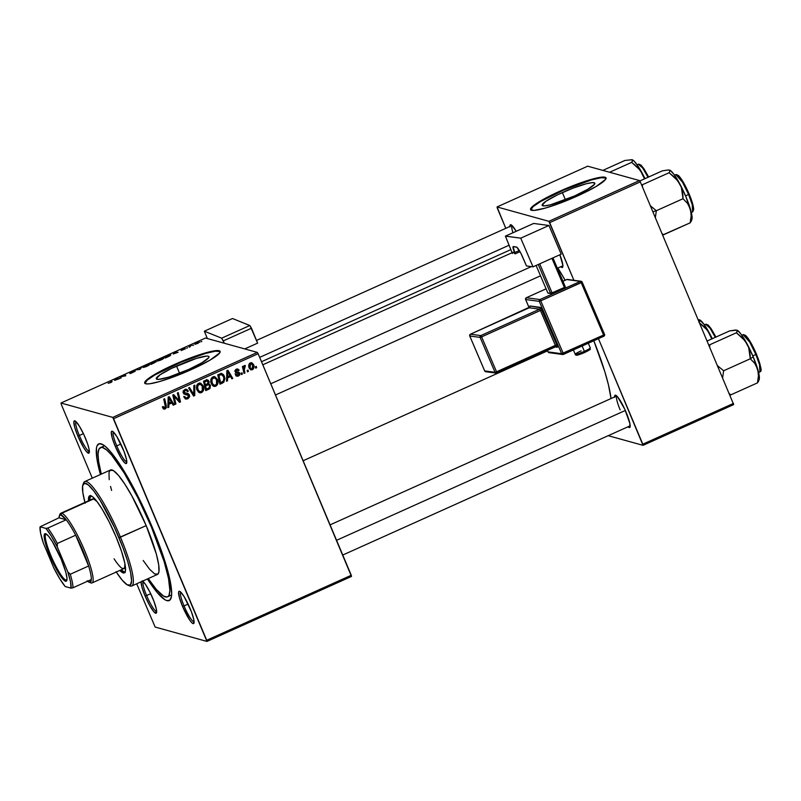 <?xml version="1.0" encoding="UTF-8"?>
<svg xmlns="http://www.w3.org/2000/svg" width="801" height="801" viewBox="0 0 801 801"><rect width="100%" height="100%" fill="white"/><g stroke="black" fill="none" stroke-linecap="round" stroke-linejoin="round"><path stroke-width="1.2" d="M176.53 366.047A28.576 3.985 157.2 0 1 208.971 356.665A28.576 3.985 157.2 0 1 188.726 369.431L168.791 377.101L158.638 379.394L156.255 378.733L160.16 374.708L171.634 368.34L196.465 358.387L206.618 356.095L208.3 356.195L209.001 356.755L208.681 357.727L201.962 362.733L188.726 369.431A28.576 3.985 157.2 0 1 156.285 378.813A28.576 3.985 157.2 0 1 176.53 366.047L179.564 373.286L176.53 366.047M220.185 351.659A40.901 5.707 -22.8 0 0 173.897 365.326L173.687 364.825A40.901 5.707 157.2 0 1 220.125 351.399A40.901 5.707 157.2 0 1 191.149 369.672L176.42 375.809L159.549 381.556L149.787 383.759L146.703 383.929L144.671 382.978L145.892 380.675L148.475 378.483L163.394 369.722L184.731 360.13L205.286 352.941L216.761 350.568L219.844 351.038L219.714 352.911L210.092 360.08L191.149 369.672A40.901 5.707 157.2 0 1 144.711 383.098A40.901 5.707 157.2 0 1 173.687 364.825L173.897 365.326A40.901 5.707 -22.8 0 0 144.861 383.329M116.766 445.867A16.36 2.814 -114.2 0 0 126.818 461.797A16.36 2.814 65.8 0 1 116.766 445.867L120.851 444.034L116.766 445.867A16.36 2.814 65.8 0 1 113.422 431.999A16.36 2.814 -114.2 0 0 116.766 445.867L115.254 446.337L116.766 445.867M122.823 448.43A17.722 3.054 65.8 0 1 126.678 463.078A17.722 3.054 65.8 0 1 115.254 446.337L121.171 458.082L124.966 463.048L126.448 463.459L126.518 459.564L124.075 451.564L116.906 436.685L113.101 431.719L112.23 431.198L111.309 432.029L112.11 437.516L115.254 446.337A17.722 3.054 65.8 0 1 112.37 431.248A17.722 3.054 65.8 0 1 122.823 448.43M184.05 605.926A16.36 2.814 -114.2 0 0 194.102 621.856A16.36 2.814 65.8 0 1 184.05 605.926L188.125 604.084L184.05 605.926A16.36 2.814 65.8 0 1 180.696 592.059A16.36 2.814 -114.2 0 0 184.05 605.926L182.538 606.397L184.05 605.926M190.107 608.49A17.722 3.054 65.8 0 1 193.962 623.138A17.722 3.054 65.8 0 1 182.538 606.397L189.867 620.314L192.25 623.108L193.732 623.518L193.802 619.624L191.359 611.624L184.19 596.745L180.385 591.779L179.514 591.258L178.583 592.089L179.394 597.576L182.538 606.397A17.722 3.054 65.8 0 1 179.644 591.308A17.722 3.054 65.8 0 1 190.107 608.49M146.613 595.543A16.36 2.814 -114.2 0 0 156.666 611.473A16.36 2.814 65.8 0 1 146.613 595.543L150.698 593.711L146.613 595.543A16.36 2.814 65.8 0 1 143.269 581.676A16.36 2.814 -114.2 0 0 146.613 595.543L145.101 596.014L146.613 595.543M142.588 581.125A17.722 3.054 65.8 0 1 152.671 598.107A17.722 3.054 65.8 0 1 156.525 612.765A17.722 3.054 65.8 0 1 145.101 596.014L149.517 605.176L153.722 611.614L156.295 613.135L156.375 609.241L153.922 601.251L149.777 591.839L145.331 584.189L142.087 580.885M79.339 435.484A16.36 2.814 -114.2 0 0 89.382 451.414A16.36 2.814 65.8 0 1 79.339 435.484L83.414 433.651L79.339 435.484A16.36 2.814 65.8 0 1 75.985 421.616A16.36 2.814 -114.2 0 0 79.339 435.484L77.817 435.954L79.339 435.484M85.387 438.057A17.722 3.054 65.8 0 1 89.241 452.705A17.722 3.054 65.8 0 1 77.817 435.954L83.735 447.699L86.438 451.554L89.011 453.076L89.091 449.191L87.699 444.165L83.985 434.873L79.469 426.302L75.674 421.336L74.193 420.925L73.872 421.656L74.673 427.143L77.817 435.954A17.722 3.054 65.8 0 1 74.934 420.865A17.722 3.054 65.8 0 1 85.387 438.057M559.879 254.768A17.722 3.054 65.8 0 1 562.763 267.003A17.722 3.054 65.8 0 1 560.76 266.713L562.532 267.384L562.873 265.341L559.879 254.768M614.617 396.926A17.722 3.054 65.8 0 1 615.729 395.233A17.722 3.054 65.8 0 1 626.182 412.415A17.722 3.054 65.8 0 1 630.047 427.063A17.722 3.054 65.8 0 1 628.044 426.773L629.806 427.444L629.886 423.549L624.79 409.241L617.561 396.815L615.599 395.183L614.667 396.014L614.647 397.326M169.001 595.243A81.802 14.088 -114.2 0 0 171.624 594.923A81.802 14.088 65.8 0 1 171.184 595.183L167.509 596.835A81.802 14.088 65.8 0 1 148.265 578.572L156.275 589.366L163.494 596.064L166.908 597.015L168.16 596.415L169.071 595.093L169.882 590.367L168.51 578.452L164.165 561.691L151.429 527.068L152.07 526.778L151.429 527.068A81.802 14.088 65.8 0 1 167.509 596.835M152.3 527.308A85.897 14.788 65.8 0 1 171.003 598.297A85.897 14.788 65.8 0 1 147.394 578.973L157.396 592.72L164.966 599.759L166.918 600.63L169.862 600.119L171.434 596.615L171.674 593.771L170.233 581.266L165.667 563.674L158.378 542.507L148.976 519.599L138.293 496.91L127.229 476.405L116.746 459.854L110.528 451.724L105.211 446.307L102.959 444.685L99.364 443.694L97.091 445.706L96.49 447.829L96.851 458.382L100.425 474.512A85.897 14.788 65.8 0 1 101.637 444.024A85.897 14.788 65.8 0 1 152.3 527.308M565.126 280.27A94.077 16.2 -114.2 0 0 557.876 268.005L565.126 280.27M303.128 460.755L547.574 350.848L303.128 460.755M562.382 192.56A28.576 3.985 157.2 0 1 594.833 183.179A28.576 3.985 157.2 0 1 574.587 195.945L550.527 204.786L544.5 205.897L542.117 205.236L546.022 201.211L557.496 194.843L572.675 188.265L586.442 183.709L592.48 182.598L594.863 183.259L594.542 184.23L587.824 189.246L574.587 195.945A28.576 3.985 157.2 0 1 542.147 205.326A28.576 3.985 157.2 0 1 562.382 192.56L565.426 199.789L562.382 192.56M606.047 178.162A40.901 5.707 -22.8 0 0 559.759 191.829L559.549 191.329A40.901 5.707 157.2 0 1 605.987 177.902A40.901 5.707 157.2 0 1 577.01 196.175L562.282 202.313L545.411 208.06L533.937 210.433L530.532 209.482L531.754 207.179L536.119 203.724L552.54 194.603L570.592 186.633L591.148 179.444L602.612 177.071L605.706 177.542L605.576 179.414L595.954 186.583L577.01 196.175A40.901 5.707 157.2 0 1 530.572 209.602A40.901 5.707 157.2 0 1 559.549 191.329L559.759 191.829A40.901 5.707 -22.8 0 0 530.723 209.832M155.144 627.053L206.958 641.421L351.499 576.43L258.142 353.722L113.592 418.713L206.718 640.259L351.269 575.268L351.499 576.43L206.958 641.421L155.144 627.053L136.691 583.779L155.144 627.053M214.207 376.65L216.28 379.133L217.451 379.454L217.992 382.718L216.05 386.092L214.438 386.452L212.525 385.531L210.713 381.596L210.993 378.973L212.155 377.321L215.008 376.82L217.451 379.454L214.788 376.74L212.856 376.911L210.863 379.364L211.314 383.749L213.907 386.352L215.839 386.192L213.366 386.132M227.554 377.962L227.504 380.815L226.543 381.246L226.863 370.743L227.945 370.252L232.781 378.442L231.889 378.843L230.608 376.6L227.554 377.962L230.608 376.6L231.889 378.843L232.781 378.442L227.945 370.252L226.863 370.743L226.543 381.246L227.504 380.815L226.563 380.555L227.504 380.815L227.554 377.962L226.643 377.712L227.554 377.962M165.206 408.961L163.324 408.82L162.383 406.998L163.234 406.487L164.425 408.019L165.437 407.258L163.754 399.118L164.656 398.718L166.398 407.519L165.206 408.961L166.278 405.576L164.656 398.718L163.754 399.118L165.316 405.757L164.836 407.919L163.234 406.487L162.383 406.998L163.895 409.121L165.206 408.961M187.224 393.391L189.436 395.023L189.617 396.705L188.075 398.668L185.442 398.918L183.93 397.036L184.771 396.535L185.642 397.787L186.973 397.917L188.295 397.146L188.636 395.674L187.935 394.803L183.99 393.922L183.139 391.188L184.951 389.466L187.264 389.717L188.345 391.158L187.484 391.649L186.753 390.648L185.421 390.477L184.19 391.349L184.14 392.5L188.185 393.601L189.436 395.023L187.955 393.521L184.14 392.5L185.101 390.598L186.343 390.467L187.484 391.649L188.345 391.158L186.523 389.356L184.701 389.566L183.269 392.961L185.081 394.412L188.575 395.504L187.454 397.747L185.542 397.717L184.771 396.535L183.93 397.036L185.802 399.058L187.824 398.788L185.251 398.818M194.813 385.151L194.733 395.554L193.592 396.064L188.615 387.944L189.517 387.534L193.782 394.503L193.852 385.581L194.813 385.151L193.852 385.581L193.782 394.503L189.517 387.534L188.615 387.944L193.592 396.064L194.733 395.554L193.191 395.404L194.733 395.554L194.813 385.151M199.96 383.058L202.032 385.541L203.194 385.862L203.734 389.126L201.792 392.5L200.18 392.86L198.268 391.939L196.465 388.004L196.736 385.381L197.907 383.729L200.761 383.228L203.194 385.862L200.54 383.158L198.608 383.319L196.605 385.782L197.056 390.157L199.649 392.76L201.582 392.6L199.109 392.54M256.29 366.387L256.61 367.729L255.719 368.13L255.379 366.798L256.29 366.387L255.379 366.798L255.719 368.13L256.61 367.729L255.539 367.429L256.61 367.729L256.29 366.387M210.483 385.251L210.042 388.415L205.717 390.608L203.504 381.246L206.628 379.924L208.19 380.235L209.171 381.987L208.671 383.969L210.483 385.251L208.671 383.969L208.961 381.316L206.948 379.874L203.504 381.246L205.717 390.608L209.151 389.066L207.99 388.745L205.537 389.847L207.99 388.745L209.151 389.066L210.483 385.251L209.321 384.921L210.483 385.251M168.871 404.355L168.821 407.198L167.85 407.639L168.17 397.136L169.261 396.645L174.097 404.825L173.206 405.236L171.915 402.983L168.871 404.355L171.915 402.983L173.206 405.236L174.097 404.825L169.261 396.645L168.17 397.136L167.85 407.639L168.821 407.198L167.87 406.938L168.821 407.198L168.871 404.355L167.96 404.105L168.871 404.355M174.568 398.297L175.89 404.024L174.988 404.425L172.786 395.063L173.727 394.633L179.284 400.931L177.371 393.001L178.283 392.59L180.485 401.952L179.554 402.372L173.977 396.105L174.568 398.297L173.977 396.105L179.554 402.372L180.485 401.952L178.283 392.59L177.371 393.001L179.284 400.931L173.727 394.633L172.786 395.063L174.988 404.425L175.89 404.024L174.818 403.734L175.89 404.024L174.568 398.297L173.477 397.997L174.568 398.297M238.047 375.258L237.356 375.679L238.518 375.999L237.166 376.25L235.694 375.228L236.285 374.177L238.057 375.258L239.058 373.907L235.694 372.565L235.043 370.613L236.886 369.001L238.918 369.832L238.277 370.723L236.696 369.962L235.935 370.923L236.355 371.814L239.779 373.056L239.779 374.888L238.518 375.999L239.849 373.216L238.738 372.205M223.799 382.237L219.975 384.2L217.762 374.838L221.326 373.476L223.519 374.618L224.961 378.452L223.799 382.237L224.38 376.1L221.036 373.496L217.762 374.838L219.975 384.2L222.508 383.058L219.794 383.439L223.799 382.237L222.638 381.907L223.799 382.237M250.292 369.631L251.874 369.021L251.264 369.421L252.435 369.742C254.137 368.4 254.508 366.678 253.567 364.575L251.164 362.653L253.567 364.575L253.997 367.429L252.746 369.571L250.503 369.692L248.821 366.738L249.241 363.814L251.364 362.673L253.567 364.575L251.774 362.743L250.373 362.863C248.61 364.225 248.24 365.997 249.251 368.17L250.973 369.882L252.435 369.742L250.403 369.631M248.05 370.092L248.37 371.434L247.479 371.834L247.139 370.503L248.05 370.092L247.139 370.503L247.479 371.834L248.37 371.434L247.299 371.133L248.37 371.434L248.05 370.092M244.325 370.242L244.936 372.976L244.035 373.386L242.423 366.578L243.324 366.167L243.654 367.579L244.075 365.897L245.196 365.466L245.256 366.618L244.065 367.849L244.325 370.242L245.196 365.466L244.495 365.506L243.654 367.579L243.324 366.167L242.423 366.578L244.035 373.386L244.936 372.976L243.864 372.685L244.936 372.976L244.325 370.242L243.214 369.932L244.325 370.242M242.042 372.795L242.353 374.137L241.461 374.538L241.131 373.206L242.042 372.795L241.131 373.206L241.461 374.538L242.353 374.137L241.291 373.837L242.353 374.137L242.042 372.795M257.321 352.4L205.507 338.032L60.966 403.023L112.781 417.391L257.321 352.4L258.142 353.722L351.269 575.268L206.718 640.259L206.958 641.421L112.781 417.391L113.592 418.713L258.142 353.722L257.321 352.4L205.507 338.032L60.966 403.023L112.781 417.391L257.321 352.4M163.654 357.917L160.09 360.35L157.477 361.031L157.547 360.22L163.194 357.887L157.547 360.22L157.276 361.001L161.101 359.919C163.464 358.758 164.315 358.087 163.654 357.917L163.835 358.037M173.286 354.022L174.858 352.24L178.072 352.27L173.286 354.022L178.072 352.27L174.858 352.24L173.286 354.022M110.468 382.688L108.155 383.268L110.949 382.247L110.658 381.106L111.559 380.695L111.8 381.957L110.468 382.688L112 381.586L111.559 380.695L110.658 381.106L111.089 381.987L110.288 382.598L108.155 383.268L110.468 382.688M130.643 372.475L134.768 370.703L129.772 372.886L134.308 371.554L130.733 373.426L135.249 371.203L129.902 373.546L134.198 371.754L129.722 372.865L133.206 371.013L134.768 370.703L130.673 372.485L135.179 371.143L130.723 372.715M141.727 367.138L140.015 369.381L135.529 369.922L139.294 369.491L141.727 367.138L139.294 369.491L135.529 369.922L140.015 369.381L141.727 367.138M149.397 364.325L145.832 366.758L143.219 367.439L143.189 366.718L148.936 364.295L143.299 366.638L143.019 367.409L146.843 366.327C149.216 365.166 150.067 364.495 149.397 364.325L149.577 364.445M201.812 341.386L200.901 341.797L201.812 341.386M156.275 361.611L150.999 364.445L150.418 363.223L154.923 361.351L155.564 361.381L154.793 361.982L156.275 361.611L153.832 361.712L150.418 363.223L150.999 364.445L156.345 361.672M114.603 380.405L116.175 378.623L119.379 378.663L114.603 380.405L119.379 378.663L116.175 378.623L114.603 380.405M120.841 377.101L121.171 377.862L120.27 378.262L119.699 377.041L124.816 375.989L124.285 374.978L125.186 374.568L125.777 375.789L120.641 376.84L125.777 375.789L125.186 374.568L124.285 374.978L124.816 375.989L119.699 377.041L120.27 378.262L121.171 377.862L120.841 377.101M184.58 349.066L181.126 350.538L184.59 349.136L181.316 350.027L183.369 348.805L185.241 348.275L182.177 349.616L185.131 349.046L182.177 349.616L185.241 348.275L181.316 350.027L184.6 349.116M169.121 356.265L165.256 358.037L164.666 356.815L170.052 354.733L170.793 355.043L169.121 356.265L170.623 354.743L164.666 356.815L165.256 358.037L169.121 356.265M199.559 341.967L197.857 343.399L194.853 344.2L196.856 342.728L199.559 341.967L196.856 342.728L194.983 344.26L199.709 342.077M193.572 345.091L192.661 345.501L193.572 345.091M190.077 346.443L189.316 347.213L188.886 346.332L191.639 345.111L190.077 346.443L190.978 345.371L188.886 346.332L189.316 347.213L190.077 346.443M187.554 347.794L186.643 348.205L187.554 347.794M61.196 404.185L92.295 478.167L61.196 404.185M608.199 435.684L643.033 445.346L733.686 404.585L640.319 181.877L549.676 222.638L573.917 280.31L548.865 221.316L639.508 180.555L587.694 166.187L497.051 206.948L548.865 221.316L549.676 222.638L640.319 181.877L733.686 404.585L643.033 445.346L608.199 435.684M598.447 338.663L642.803 444.185L733.456 403.424L642.803 444.185L643.033 445.346L598.447 338.663M497.281 208.11L505.781 228.335L497.051 206.948L548.865 221.316L639.508 180.555L640.319 181.877L639.508 180.555L587.694 166.187L497.051 206.948L497.281 208.11M509.907 226.483A17.722 3.054 65.8 0 1 511.018 224.791A17.722 3.054 65.8 0 1 516.184 231.289L511.749 225.261L510.277 224.851L509.927 226.893M593.821 340.745A94.077 16.2 -114.2 0 1 611.013 398.548L608.47 384.931L604.775 371.544L593.571 340.105M605.916 178.042L601.12 177.732L591.358 179.945L563.403 190.217L540.815 201.411L533.086 206.638L530.743 209.982M512.95 232.751A16.36 2.814 65.8 0 1 512.069 225.542A16.36 2.814 -114.2 0 0 512.95 232.751M620.134 409.842A16.36 2.814 65.8 0 1 616.78 395.984A16.36 2.814 -114.2 0 0 620.134 409.842M141.156 581.716L141.957 587.203L145.101 596.014A17.722 3.054 65.8 0 1 141.146 581.776M100.425 447.609L104.09 445.957A81.802 14.088 65.8 0 1 104.571 445.797A81.802 14.088 -114.2 0 0 102.598 447.549L101.006 447.429L98.853 449.351L98.042 454.077L98.613 461.426L101.306 474.122A81.802 14.088 65.8 0 1 100.415 447.609A81.802 14.088 65.8 0 1 151.429 527.068L138.082 498.122L124.115 472.84L111.639 455.078L106.583 449.922L102.568 447.549M220.055 351.539L215.259 351.228L205.497 353.431L181.236 362.142L154.953 374.908L147.224 380.135L144.881 383.479M154.793 361.982L155.474 361.311M154.593 361.712L151.389 362.963L151.85 364.065L151.389 362.963L154.593 361.712L151.569 363.344L151.87 364.055L151.569 363.344L154.383 362.012M155.404 362.022L151.639 363.484L153.572 363.294L155.414 362.042L151.639 363.484L151.88 364.055L151.639 363.484L155.414 362.102M143.299 366.638L143.619 367.409L143.299 366.638L143.019 367.409M143.92 367.018L144.15 366.357L143.83 366.978L145.051 366.848L148.455 365.186L144.05 367.319L144.15 366.357L145.742 365.486L148.485 364.715L148.836 365.276M140.986 368.1L140.766 367.569L140.986 368.1M112 381.727L111.559 380.695L112 381.727M114.853 380.125L115.724 378.983L117.336 379.173L114.913 380.265L117.276 379.033L115.724 378.983L114.853 380.125M125.707 375.819L125.186 374.568L125.707 375.819M121.081 377.902L120.641 376.84L121.081 377.902M182.177 349.616L182.908 349.136M173.537 353.732L174.408 352.6L175.97 352.64L173.597 353.882L175.97 352.64L174.408 352.6L173.537 353.732M169.722 355.143L165.637 356.555L166.087 357.486L169.902 355.294L166.147 357.636L165.637 356.555L166.097 357.657L165.637 356.555L169.722 355.143L170.082 355.704M157.547 360.22L157.877 361.001L157.547 360.22L157.276 361.001M158.177 360.6L158.408 359.949L158.087 360.57L159.309 360.44L162.703 358.778L158.308 360.911L158.408 359.949L160 359.078L162.743 358.307L163.084 358.868M195.855 343.849L198.788 342.478L196.545 343.018L195.855 343.849L198.668 342.367L195.885 344.15M190.167 346.833L189.787 345.932L190.167 346.833M191.639 345.111L191.049 345.521L191.639 345.111M207.569 379.924L206.948 379.874L207.799 380.986L208.961 381.316L207.799 380.986L207.98 381.526M207.679 383.689L208.671 383.969L207.679 383.689M209.221 384.029L208.671 383.969M208.55 383.939L209.482 385.401M209.181 387.684L209.722 386.162L209.001 384.911L206.338 384.78L204.535 385.591L206.338 384.78L207.509 385.101L204.545 385.651L205.617 385.952L206.368 389.106L208.891 387.914L206.368 389.106L205.296 388.815L206.368 389.106L205.617 385.952L207.509 385.101L208.821 384.84L209.582 385.621L209.181 387.684L207.99 388.745L209.201 387.634M209.492 385.451L208.09 383.719M208 381.656L206.438 379.614M208.821 384.84L206.338 384.78L207.689 384.53M207.289 380.986L203.604 381.636L204.666 381.937L205.356 384.85L207.859 383.529L208.2 382.097L207.429 381.036L205.026 380.926L207.329 380.996L208.11 383.188L205.356 384.85L204.285 384.56L205.356 384.85L204.666 381.937L206.197 381.246L203.584 381.576L206.257 380.705M201.682 391.268L200.42 392.28L201.582 392.6C203.834 390.868 204.375 388.625 203.194 385.862L202.032 385.541L202.263 386.172C203.234 388.315 202.883 390.117 201.221 391.559L199.849 391.649L197.967 389.807L197.597 386.132L196.595 385.852L197.597 386.132L198.998 384.35L197.837 384.029L199.369 383.979M199.018 392.53L201.842 391.048M202.343 386.442L201.311 384.24L199.589 382.898M198.798 391.359L196.635 389.046M196.796 389.466L199.849 391.649M200.34 384.24L197.837 384.029L200.34 384.24L202.263 386.172L200.53 384.3L198.107 385.081L197.457 388.004L198.828 391.088L200.731 391.709L202.293 390.538L202.263 386.172M188.766 387.874L191.359 392.029L192.53 392.35L191.359 392.029L192.62 394.172L193.782 394.503L192.62 394.172L188.766 387.874M193.572 394.442L193.572 395.223L193.572 394.442M183.719 396.495L185.542 397.717M186.543 394.402L188.025 394.853M186.773 394.482L183.92 394.092M185.922 389.276L188.265 390.968L187.054 390.908L185.632 389.126M186.343 390.467L183.439 390.568L185.281 390.177M183.059 392.21L184.14 392.5L183.059 392.21M182.978 392.18L184.801 393.131L183.089 392.39M185.171 398.818L187.985 397.426L186.653 398.467L187.824 398.788L189.436 395.023L188.275 394.703L188.445 395.253L187.204 393.381M184.3 394.152L186.673 394.442M162.413 406.988L163.474 407.278L162.413 406.988M164.836 407.919L163.474 407.278M162.303 406.958L163.644 407.599M165.206 405.286L166.278 405.576L165.206 405.286M163.274 408.85L164.976 407.839L163.344 408.84M163.254 407.689L162.403 407.148M168.49 396.986L172.936 404.505L174.097 404.825L172.816 404.555L168.49 396.986M170.753 402.663L171.915 402.983L170.753 402.663L167.97 403.914L170.753 402.663M168.931 403.113L169.031 399.999L168.09 399.739L169.031 399.999L168.991 397.897L168.16 397.666L168.991 397.897L171.364 402.022L168 402.853L171.364 402.022L168.991 397.897L168.931 403.113M173.116 394.913L176.27 397.396L175.109 397.076L176.951 399.108L178.112 399.429L176.951 399.108L178.122 400.6L179.284 400.931L178.122 400.6L173.116 394.913M179.154 400.89L180.485 401.952L178.993 401.782L179.154 400.89M172.966 395.824L173.977 396.105L172.966 395.824M176.04 398.077L175.579 397.566M237.827 373.366L236.305 372.685L238.988 373.687L238.227 375.188L236.285 374.177L235.444 374.688L236.896 376.2L238.518 375.999L236.345 375.939M238.227 375.188L236.165 374.968M235.124 373.857L237.066 374.868M237.226 368.951L239.119 370.212L237.847 369.011L236.285 369.201L235.174 371.844L236.225 372.845L238.568 373.216M237.466 373.006L235.794 372.635M234.833 370.983L236.305 371.774L234.993 371.023L236.005 371.304L236.575 370.012L235.524 369.722L238.277 370.723L239.119 370.212L237.717 370.032L237.156 368.901M236.575 370.012L235.534 369.641M238.918 372.265L236.355 371.704M237.276 372.014L236.305 371.774M237.757 371.944L239.849 373.216L238.688 372.896L238.828 373.426M235.414 374.407L236.215 374.978M238.328 373.126L235.614 372.615M236.175 369.571L235.654 369.601M234.963 371.233L235.614 371.634M237.907 372.014L238.838 373.737M238.077 375.228L236.005 375.929M227.184 370.603L231.619 378.122L232.781 378.442L231.499 378.172L227.184 370.603M229.436 376.27L230.608 376.6L229.436 376.27L226.653 377.531L229.436 376.27M227.614 376.73L227.714 373.606L226.783 373.346L227.714 373.606L227.684 371.514L226.843 371.274L227.684 371.514L230.047 375.639L226.683 376.47L230.047 375.639L227.684 371.514L227.614 376.73M221.967 373.556L221.036 373.496M221.406 373.476L223.219 375.779L224.38 376.1L223.219 375.779L223.459 376.43M223.099 381.366L221.346 382.738L223.149 381.286M223.489 376.54L220.996 373.286M221.406 374.588L217.852 375.228L218.923 375.529L220.615 382.698L223.349 381.106L223.89 377.832L222.428 374.938L219.053 374.618L221.406 374.588L223.469 376.45C224.6 378.983 224.03 380.896 221.767 382.187L219.554 382.407L220.615 382.698L218.923 375.529L220.215 374.948L217.842 375.168L220.746 374.337M215.93 384.86L214.678 385.872L215.839 386.192C218.092 384.46 218.633 382.217 217.451 379.454L216.28 379.133L216.52 379.764C217.482 381.907 217.141 383.709 215.479 385.151L214.107 385.241L212.215 383.389L211.844 379.724L210.843 379.444L211.844 379.724L213.256 377.942L212.095 377.621L213.617 377.571M213.266 386.122L216.09 384.64M216.6 380.024L215.569 377.832L213.847 376.49M213.046 384.951L210.883 382.638M211.053 383.058L214.107 385.241M214.598 377.832L212.095 377.621L214.598 377.832L216.52 379.764L214.778 377.892L212.355 378.663L211.714 381.596L213.086 384.68L214.978 385.301L216.54 384.13L216.52 379.764M252.675 364.976L251.634 363.694L249.602 363.374L250.663 363.674L249.702 365.246L250.242 367.979L251.294 369.001L252.335 368.81L253.026 367.369L252.675 364.976L252.105 368.951L248.961 367.359L250.102 367.669L250.663 363.674L252.625 364.866M250.132 368.67L249.001 367.509M250.663 363.674L249.712 363.284M252.105 368.951L250.182 368.69M248.931 367.349L250.943 368.62M242.593 367.289L243.654 367.579L242.593 367.289M244.075 365.887L243.564 366.287L244.075 365.887M245.116 366.578L244.095 366.287M244.726 366.618L245.256 366.618M242.923 367.379L242.953 368.81M242.973 368.971L242.943 367.289M148.485 364.715L144.15 366.357M162.743 358.307L158.408 359.949M125.266 572.435L121.041 569.891A42.263 7.279 -114.2 0 0 124.886 572.445M88.511 500.805A42.263 7.279 65.8 0 1 89.682 495.789A42.263 7.279 65.8 0 1 116.035 536.84A42.263 7.279 65.8 0 1 124.345 572.885A42.263 7.279 65.8 0 1 119.82 570.442L123.234 572.925L124.676 572.665L125.447 570.943L124.866 563.393L121.552 551.418L116.035 536.84L109.146 521.882L101.927 508.825L96.961 501.496A38.178 6.568 65.8 0 0 92.586 498.973L60.736 513.291A38.178 6.568 65.8 0 1 61.737 513.261L61.036 515.053A36.816 6.338 65.8 0 1 66.203 519.789A36.816 6.338 65.8 0 1 75.674 535.198A36.816 6.338 65.8 0 1 88.621 565.997A36.816 6.338 65.8 0 1 91.324 579.534A36.816 6.338 65.8 0 1 89.291 582.267L91.034 582.958A38.178 6.568 -114.2 0 0 84.536 550.367A38.178 6.568 -114.2 0 0 61.737 513.261A38.178 6.568 65.8 0 1 83.474 547.894A38.178 6.568 65.8 0 1 92.045 582.928A38.178 6.568 65.8 0 1 91.034 582.958A38.178 6.568 65.8 0 1 90.453 582.727M109.216 479.659L108.976 472.63L110.027 470.287L113.291 470.527L118.338 475.223L124.726 483.964L131.915 495.999L146.183 525.616L120.46 537.181A57.261 9.862 -114.2 0 0 83.544 483.073L82.903 484.825A55.9 9.622 65.8 0 1 118.948 537.651L146.183 525.616A57.261 9.862 -114.2 0 0 110.478 469.997L84.756 481.561A57.261 9.862 65.8 0 1 120.46 537.181A57.261 9.862 65.8 0 1 131.724 586.012A57.261 9.862 65.8 0 1 128.861 585.451M84.946 502.407A55.9 9.622 65.8 0 1 82.903 484.825M83.284 484.074A57.261 9.862 65.8 0 1 84.756 481.561M122.883 568.64L124.626 567.789L124.916 563.664A38.178 6.568 65.8 0 1 123.895 568.61A38.178 6.568 65.8 0 1 114.082 558.818M131.724 586.012L157.447 574.447A57.261 9.862 -114.2 0 0 146.183 525.616L156.335 554.082L158.698 564.785L158.938 571.814L157.897 574.157L154.633 573.917L149.587 569.221L143.189 560.48M111.599 490.422L110.568 486.437M116.025 571.684L122.263 580.214L127.189 584.8L130.383 585.03L131.554 580.905L130.623 572.765L127.649 561.311L122.903 547.544L114.533 527.629L100.285 500.595L93.717 490.893L88.3 484.935L84.495 483.233L82.623 485.927L82.863 492.795L85.166 503.238M88.511 500.865L88.571 497.731L89.982 495.699L92.866 496.98L96.961 501.496L93.587 498.943L61.737 513.261L92.275 499.163M128.05 585.231L129.782 585.921A57.261 9.862 -114.2 0 0 120.46 537.181L118.948 537.651A55.9 9.622 65.8 0 1 128.05 585.231A55.9 9.622 65.8 0 1 116.255 572.044M90.573 495.459L89.742 500.315M90.363 495.679A42.263 7.279 -114.2 0 0 89.732 500.255M637.115 164.806L638.407 164.225L642.752 168.11L648.039 177.281A20.456 3.524 -114.2 0 0 638.407 164.225L640.95 165.076L643.834 168.59L648.66 177.001L643.814 168.6L639.679 164.585M632.099 159.699L624.9 160.47L602.853 170.393L624.9 160.47L632.099 159.699L632.77 160.661L631.669 162.353L640.329 170.343L644.505 178.873L642.442 173.627L637.846 165.867L633.971 160.971L631.428 159.699M609.611 172.265L631.669 162.353L609.611 172.265M632.7 160.07L631.669 162.353L637.766 167.399L642.442 173.627A27.444 4.726 -114.2 0 1 644.995 178.653L642.442 173.627A27.444 4.726 -114.2 0 0 632.299 159.769A27.444 4.726 -114.2 0 0 632.289 159.759L632.299 159.769M639.999 164.626L643.593 168.29L648.64 177.011M259.674 357.366L508.915 245.296L259.674 357.366M270.768 383.769L531.333 266.613L270.768 383.769M691.263 220.175L692.114 217.632L691.653 213.987L685.926 196.756L678.297 181.166L673.871 174.248L670.387 170.503L668.374 169.962L662.337 170.853L639.779 180.996L662.337 170.853L668.374 169.962L670.137 170.443L669.105 172.726L642.432 184.721L642.462 186.973L642.432 184.721L669.105 172.726L677.766 180.726L681.401 187.494L683.013 198.718L656.339 210.713L655.328 217.812L656.339 210.713L652.895 211.784L656.339 210.713L650.242 205.657L656.339 210.713L683.013 198.718L687.478 203.314L690.402 209.061L691.173 215.729L690.162 222.828L691.193 220.545M693.185 210.713L692.535 203.494L689.17 194.102L688.59 194.463L692.214 204.605L692.615 211.905A20.456 3.524 -114.2 0 0 688.59 194.463L685.536 195.844L688.59 194.463A20.456 3.524 -114.2 0 0 675.844 174.598L682.502 182.137L688.59 194.463L689.17 194.102L683.513 182.608L677.105 174.968M662.647 234.993L690.162 222.828L663.488 234.823L662.047 233.552L663.488 234.823L662.647 234.993M642.432 184.721L641.591 184.901L642.432 184.721M669.536 170.072L668.855 170.082M677.426 174.998L681.03 178.663L687.608 190.568M690.542 197.557L692.635 203.844L693.526 209.922M682.893 194.923L683.013 198.718L687.478 203.314L690.402 209.061A27.444 4.726 -114.2 0 0 679.869 184.01L681.401 187.494L682.893 194.923M691.223 221.296L691.894 219.434A27.444 4.726 -114.2 0 0 690.402 209.061L691.173 215.729L690.162 222.828L691.273 221.136M670.137 170.443L669.105 172.726L675.203 177.782L679.869 184.01A27.444 4.726 -114.2 0 0 669.736 170.142A27.444 4.726 -114.2 0 0 669.726 170.142L669.736 170.142M698.712 319.759L700.054 320.72L698.953 322.413L707.613 330.402L711.789 338.933L709.716 333.687L703.719 323.924L699.383 319.759L700.054 320.72L698.953 322.413L705.05 327.459L709.716 333.687A27.444 4.726 -114.2 0 0 699.583 319.829A27.444 4.726 -114.2 0 0 699.573 319.819L699.583 319.829M712.279 338.713L709.716 333.687A27.444 4.726 -114.2 0 1 712.279 338.713M715.323 337.341A20.456 3.524 -114.2 0 0 705.691 324.285L710.036 328.17L715.323 337.341M707.273 324.685L710.877 328.35L715.924 337.071L711.098 328.66L706.953 324.645M699.383 319.759L699.984 320.13M625.341 410.472L336.57 540.315L625.341 410.472M758.547 380.235L759.398 377.692L758.937 374.047L753.2 356.805L745.581 341.226L741.155 334.307L737.671 330.563L735.658 330.012L729.621 330.913L707.203 340.986L729.621 330.913L736.82 330.132L737.491 331.103L736.379 332.785L709.716 344.78L709.746 347.033L709.716 344.78L736.379 332.785L745.04 340.775L748.685 347.554L750.297 358.778L723.623 370.773L722.612 377.872L723.623 370.773L750.297 358.778L754.762 363.374L757.686 369.121A27.444 4.726 -114.2 0 0 753.2 356.805L750.297 358.778L754.762 363.374L757.686 369.121L758.457 375.789L757.446 382.888L730.772 394.883L729.331 393.611L730.772 394.883L757.446 382.888L758.477 380.605M755.874 354.523L759.498 364.665L759.899 371.964A20.456 3.524 -114.2 0 0 755.874 354.523L752.82 355.894L755.874 354.523A20.456 3.524 -114.2 0 0 743.128 334.658L749.786 342.197L755.874 354.523L756.454 354.162L755.874 354.523M760.469 370.773L759.819 363.554L756.434 354.142L750.797 342.658L744.389 335.028M723.623 370.773L717.526 365.717L723.623 370.773M709.716 344.78L708.875 344.961L709.716 344.78M729.931 395.053L730.772 394.883L729.931 395.053M736.82 330.132L736.139 330.142M757.826 357.616L759.919 363.904L760.81 369.982M744.71 335.058L748.314 338.723L754.882 350.628M737.421 330.503L736.379 332.785L742.487 337.832L747.153 344.07A27.444 4.726 -114.2 0 0 737.02 330.202A27.444 4.726 -114.2 0 0 737 330.202L737 330.192M750.177 354.983L750.297 358.778L753.2 356.805A27.444 4.726 -114.2 0 0 747.153 344.07L748.685 347.554L750.177 354.983M758.507 381.356L759.178 379.494A27.444 4.726 -114.2 0 0 757.686 369.121L758.457 375.789L757.446 382.888L758.547 381.196M46.328 534.067A25.221 4.345 -114.2 0 0 51.194 556.305A25.221 4.345 -114.2 0 0 65.982 580.164L65.552 581.246A26.043 4.486 65.8 0 1 50.002 555.934A26.043 4.486 65.8 0 1 45.567 533.696L48.46 536.099L52.425 541.756L61.126 559.018L65.742 571.964L66.964 578.092L66.453 581.085L64.28 580.485L58.703 573.196L50.002 555.934L44.566 539.574L44.205 534.918L45.567 533.696A26.043 4.486 65.8 0 1 45.767 533.766A26.043 4.486 65.8 0 1 59.654 555.634A26.043 4.486 65.8 0 1 66.793 580.535A26.043 4.486 65.8 0 1 65.552 581.246L65.982 580.164A25.221 4.345 65.8 0 1 51.614 557.286A25.221 4.345 65.8 0 1 45.957 534.137A25.221 4.345 65.8 0 1 46.328 534.067M66.964 579.724L65.982 580.164L66.964 579.724M87.039 580.805L90.123 582.287L91.324 579.534A36.816 6.338 -114.2 0 0 88.621 565.997L83.024 550.838L75.674 535.198L88.621 565.997L70.248 574.257L67.785 571.854L57.322 546.963L57.302 543.458L75.674 535.198L88.621 565.997L70.248 574.257A36.816 6.338 65.8 0 1 72.941 587.794L91.324 579.534L72.941 587.794A36.816 6.338 -114.2 0 0 70.248 574.257L67.785 571.854L57.322 546.963L51.294 536.069L45.917 528.41L40.1 526.798L59.004 517.786L66.203 519.789L61.036 515.053L59.584 515.484L59.004 517.786A36.816 6.338 65.8 0 1 59.284 516.054A36.816 6.338 65.8 0 1 61.036 515.053L61.737 513.261A38.178 6.568 -114.2 0 0 59.925 514.302L59.284 516.054M59.685 515.363A38.178 6.568 65.8 0 1 60.736 513.291M89.021 582.177L90.753 582.858A38.178 6.568 -114.2 0 0 91.034 582.958L89.291 582.267A36.816 6.338 65.8 0 1 89.021 582.177A36.816 6.338 65.8 0 1 87.529 581.236M65.211 586.532L71.029 588.154L72.941 587.794L71.029 588.154L70.538 581.836L67.785 571.854A35.454 6.108 65.8 0 1 71.029 588.154L65.211 586.532A35.454 6.108 65.8 0 1 53.807 567.979L59.835 578.873L65.211 586.532M59.004 517.786L66.203 519.789L47.83 528.049L45.917 528.41L40.1 526.798L40.591 533.106L43.344 543.088L53.807 567.979L43.344 543.088A35.454 6.108 65.8 0 1 40.1 526.798L59.004 517.786M75.674 535.198A36.816 6.338 -114.2 0 0 66.203 519.789L47.83 528.049A36.816 6.338 65.8 0 1 57.302 543.458L75.674 535.198M66.944 579.914A25.221 4.345 65.8 0 1 66.643 580.144A25.221 4.345 65.8 0 1 65.982 580.164A25.221 4.345 -114.2 0 0 66.944 579.914M57.302 543.458A36.816 6.338 -114.2 0 0 47.83 528.049L45.917 528.41A35.454 6.108 65.8 0 1 57.322 546.963L57.302 543.458M573.366 349.947L575.228 354.292A8.18 0.861 -23.2 0 0 584.39 351.299L584.65 352.51L584.39 351.299A8.18 0.861 156.8 0 1 575.248 354.322A8.18 0.861 156.8 0 1 581.115 350.858M590.257 347.834A8.18 0.861 156.8 0 1 584.39 351.299L582.127 346.002L584.39 351.299A8.18 0.861 -23.2 0 0 590.277 347.864C589.005 350.297 593.541 347.824 584.67 352.5L583.428 353.041M529.181 307.794L525.616 299.504L529.161 307.804L525.646 299.514L539.263 301.356L561.661 353.712L548.034 351.879L547.353 350.277L548.014 351.869A1.362 1.332 97.7 0 0 549.085 352.68A1.362 1.332 -82.3 0 1 548.034 351.879L547.353 350.277M496.85 372.976L556.315 346.463A1.362 1.332 -82.3 0 1 557.356 347.264L554.833 346.923L557.446 347.223L557.206 345.792L540.785 307.824L529.942 305.972L529.972 307.023L529.942 305.972A1.362 1.332 -82.3 0 1 529.251 307.764L539.604 309.166L480.81 335.599L470.457 334.207L529.251 307.764L470.407 334.227M512.42 253.496A16.36 2.814 65.8 0 1 512.88 252.355A16.36 2.814 65.8 0 1 515.143 253.867L520.019 251.664L515.143 253.867L514.612 252.615A6.819 1.171 65.8 0 1 513.171 246.578A6.819 1.171 65.8 0 1 513.301 246.568L516.305 246.968A10.904 1.882 65.8 0 1 522.743 257.231L526.477 265.962L533.015 266.843L561.191 254.177L548.925 225.502L520.75 238.167L533.015 266.843L526.477 265.962L520.95 253.396L516.805 247.219L513.091 246.648L515.143 253.867L513.201 252.315M505.441 236.125L512.079 252.715L505.411 236.145L520.75 238.167L505.501 236.115L533.666 223.449L548.925 225.502L533.616 223.449L505.441 236.125L533.616 223.449M520.75 238.167L548.925 225.502L561.191 254.177L533.015 266.843L520.75 238.167M514.612 252.615L519.338 250.493L514.612 252.615M565.336 286.868L552.94 257.882L565.336 286.868L564.385 287.459L552.139 292.966L539.684 263.839L552.139 292.966L547.914 293.106L536.089 265.461L547.914 293.106L550.637 293.476L538.242 264.49L550.637 293.476L564.385 287.459L551.939 258.333L564.385 287.459L565.336 286.868M546.092 288.831L526.287 297.742L525.646 299.514L526.337 297.722L539.954 299.554L526.337 297.722L546.092 288.841L526.337 297.722A1.362 1.332 97.7 0 0 525.646 299.514L539.263 301.356L540.765 300.836L539.263 301.356L561.661 353.712L563.153 353.201L563.443 354.402L562.702 354.513L563.413 354.412A1.362 1.332 -82.3 0 1 561.661 353.712L563.413 354.412L563.153 353.201L540.765 300.836L582.137 282.072L581.186 282.663L603.584 335.028L563.153 353.201L540.765 300.836L581.186 282.663L603.584 335.028L561.661 353.712L548.034 351.879L549.085 352.68A1.362 1.332 -82.3 0 0 549.796 352.58M604.535 334.438L582.137 282.072L580.385 281.381L581.186 282.663L580.385 281.381L539.954 299.554L540.765 300.836L539.954 299.554L539.263 301.356A1.362 1.332 -82.3 0 1 539.954 299.554L580.385 281.381L566.758 279.549L562.943 281.261L566.718 279.569M555.604 346.563L555.343 345.351L496.54 371.794L496.83 372.996L496.089 373.106L496.8 373.006L496.54 371.794L495.048 372.305L496.83 372.996A1.362 1.332 -82.3 0 1 495.048 372.305L496.54 371.794L481.611 336.881L540.415 310.448L555.343 345.351L496.54 371.794L481.611 336.881L480.119 337.401L469.766 335.999L484.695 370.913L495.048 372.305L480.119 337.401L495.048 372.305L484.695 370.913L469.736 335.989L470.457 334.207A1.362 1.332 97.7 0 0 469.766 335.999L480.119 337.401A1.362 1.332 -82.3 0 1 480.81 335.599L470.457 334.207L529.992 306.943M582.197 353.551L578.152 354.943M577.541 355.063L577.01 354.993M577.11 354.803L578.753 353.702M586.652 350.247L588.425 349.707M589.025 349.586L589.556 349.657M589.466 349.847L586.893 351.439M484.675 370.863L486.447 371.604L484.695 370.913A1.362 1.332 97.7 0 0 485.736 371.714L496.089 373.106M470.427 334.207L469.736 335.989L484.665 370.893M481.611 336.881L480.81 335.599L480.119 337.401L481.611 336.881L540.415 310.448L539.604 309.166L480.81 335.599L481.611 336.881M496.83 372.996L555.624 346.563L555.343 345.351L556.835 344.841L557.356 347.264A1.362 1.332 97.7 0 0 555.644 346.543M529.251 307.764A1.362 1.332 97.7 0 0 529.942 305.972L540.295 307.364A1.362 1.332 -82.3 0 1 539.604 309.166L529.251 307.764M540.295 307.364L541.907 309.927L540.415 310.448L539.604 309.166A1.362 1.332 97.7 0 0 540.295 307.364M556.835 344.841L555.343 345.351L540.415 310.448L541.907 309.927L556.835 344.841M603.844 336.23L603.584 335.028L603.864 336.23L563.443 354.402L603.844 336.23L604.565 334.448L603.584 335.028L604.565 334.448A1.362 1.332 97.7 0 1 603.884 336.21M582.137 282.072A1.362 1.332 -82.3 0 0 581.095 281.271L567.478 279.439A1.362 1.332 97.7 0 0 566.758 279.549L580.385 281.381A1.362 1.332 -82.3 0 1 581.095 281.271L580.385 281.381M257.622 343.128L249.972 325.596L232.5 318.518L249.832 325.506L221.657 338.172L204.335 331.193L232.5 318.518L204.335 331.193L221.657 338.172L224.26 343.228L223.299 340.896L251.474 328.23L257.622 343.128L244.756 348.916L257.622 343.128M207.369 338.543L204.335 331.193L207.369 338.543M223.299 340.896L251.474 328.23L249.832 325.506L221.657 338.172L223.299 340.896M510.768 249.652L261.506 361.722M606.197 178.403L605.987 177.902M530.783 210.102L530.572 209.602M164.175 407.979L163.014 407.659M236.585 371.914L235.424 371.594M245.176 366.588L244.015 366.267M512.049 225.522L256.51 340.425M262.798 364.805L512.9 252.345M275.484 394.983L540.515 275.814M557.366 268.235L562.903 265.752M674.552 175.179L675.844 174.598L678.387 175.449C681.471 178.483 685.065 184.701 689.17 194.102C692.024 200.961 693.526 206.077 693.666 209.441L692.615 211.905L691.323 212.485M704.399 324.866L706.122 324.165L708.234 325.136L711.118 328.65L715.944 337.061M630.177 425.802L342.768 555.033M616.76 395.964L330.082 524.865M758.607 372.545L759.899 371.964C759.348 369.862 764.745 376.54 756.454 354.162C752.349 344.76 748.755 338.543 745.671 335.509L743.128 334.658L741.836 335.239M125.517 567.879L92.045 582.928M575.228 354.292C575.929 355.894 576.81 355.634 584.67 352.5M588.294 343.228L590.277 347.864M562.702 354.513L549.085 352.68M566.738 279.549L562.943 281.251M581.095 281.271L582.167 282.092L604.565 334.448"/></g></svg>

